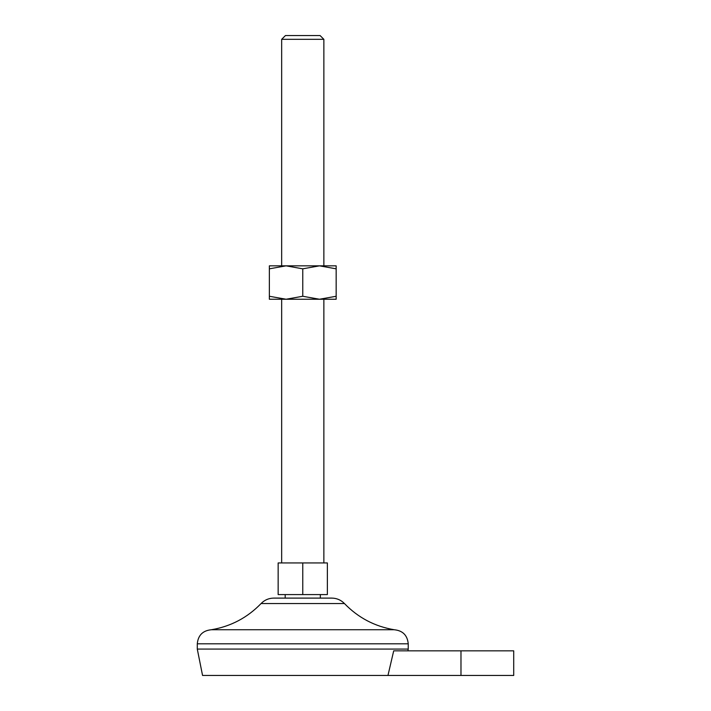 <?xml version="1.0" encoding="UTF-8"?>
<svg xmlns="http://www.w3.org/2000/svg" width="711" height="711" viewBox="0 0 711 711"><rect width="100%" height="100%" fill="white"/><g stroke="black" fill="none" stroke-linecap="round" stroke-linejoin="round"><path stroke-width="1.07" d="M393.698 650.841L387.966 675.45L393.698 650.841L513.715 650.841L513.715 675.45L202.555 675.45L197.285 649.081L197.285 643.811C198.12 635.261 202.804 630.577 211.345 629.742C230.782 626.444 247.348 617.717 261.061 603.559C264.563 600.004 268.802 598.182 273.797 598.102L331.726 598.102C336.721 598.182 340.96 600.004 344.462 603.559L261.061 603.559M302.762 594.583L278.152 594.583L278.152 562.943L327.371 562.943L327.371 594.583L302.762 594.583L302.762 562.943M302.762 296.265L319.461 299.242L336.161 299.242L336.161 296.265L319.461 299.242L286.062 299.242L269.362 296.265L269.362 268.829L286.062 265.843L302.762 268.829L302.762 296.265L286.062 299.242L269.362 299.242L269.362 296.265M323.861 39.327L281.663 39.327L285.44 35.55L320.083 35.55L323.861 39.327L323.861 265.843M407.892 650.841L408.238 649.081L197.285 649.081M302.762 268.829L319.461 265.843L336.161 265.843L336.161 296.265M336.161 268.829L319.461 265.843L269.362 265.843L269.362 268.829M408.238 649.081L408.238 643.811C407.403 635.261 402.719 630.577 394.178 629.742L211.345 629.742M460.977 650.841L460.977 675.45M408.238 643.811L197.285 643.811M320.341 598.102L320.341 594.583M285.182 598.102L285.182 594.583M323.861 562.943L323.861 299.242M281.663 562.943L281.663 299.242M281.663 265.843L281.663 39.327M394.178 629.742C374.741 626.444 358.175 617.717 344.462 603.559"/></g></svg>
